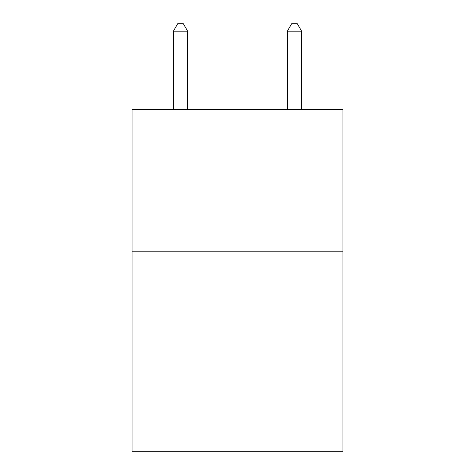 <?xml version="1.0" encoding="UTF-8"?>
<svg xmlns="http://www.w3.org/2000/svg" width="475" height="475" viewBox="0 0 475 475"><rect width="100%" height="100%" fill="white"/><g stroke="black" fill="none" stroke-linecap="round" stroke-linejoin="round"><path stroke-width="0.71" d="M342.92 251.803L342.92 451.25L132.08 451.25L132.08 109.339L342.92 109.339L342.92 251.803L132.08 251.803M187.637 109.339L187.637 31.16L173.393 31.16L173.393 109.339M173.393 31.16L177.668 23.75L183.362 23.75L187.637 31.16M301.607 109.339L301.607 31.16L287.363 31.16L287.363 109.339M287.363 31.16L291.638 23.75L297.332 23.75L301.607 31.16"/></g></svg>
